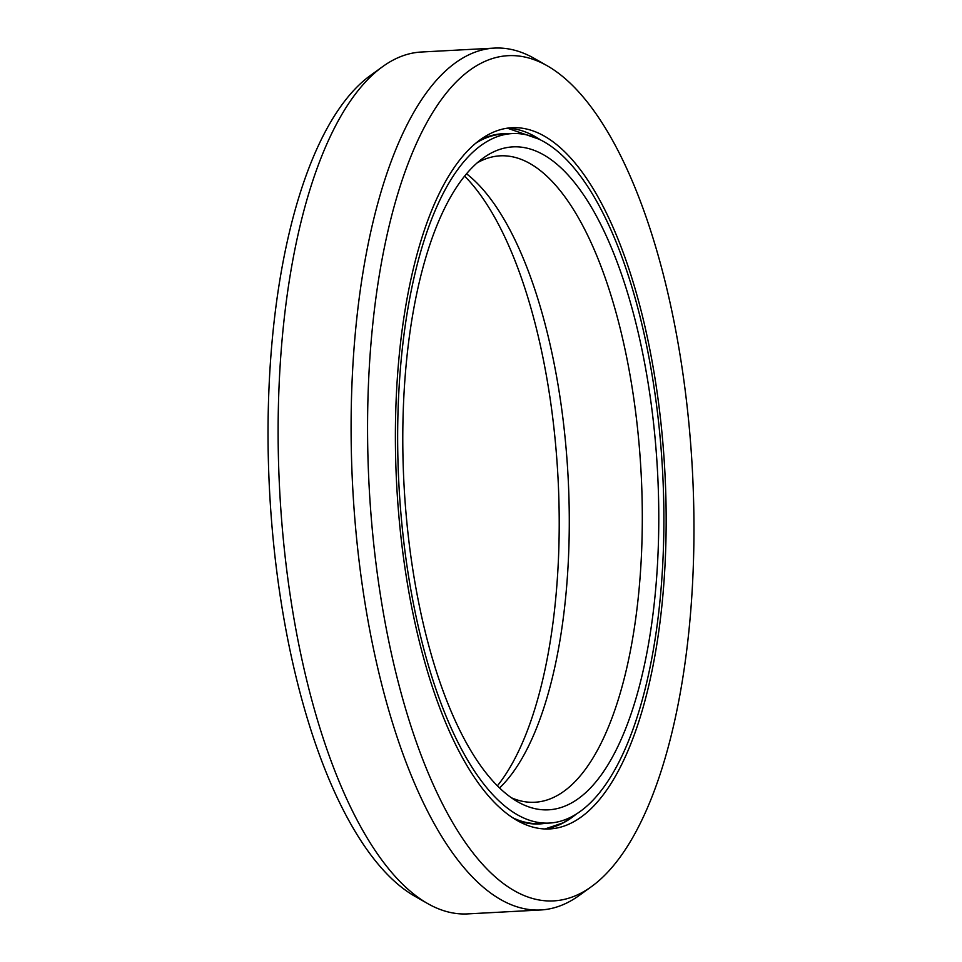 <?xml version="1.0" encoding="UTF-8"?>
<svg xmlns="http://www.w3.org/2000/svg" width="962" height="962" viewBox="0 0 962 962"><rect width="100%" height="100%" fill="white"/><g stroke="black" fill="none" stroke-linecap="round" stroke-linejoin="round"><path stroke-width="1.44" d="M497.366 785.858A331.974 126.924 86.9 0 0 557.96 476.863A331.974 126.924 86.9 0 0 464.634 176.142M512.265 133.574A345.25 131.998 86.9 0 1 660.413 440.692A345.25 131.998 86.9 0 1 572.282 816.401A345.25 131.998 -93.1 0 1 549.278 823.075A345.25 131.998 -93.1 0 1 401.13 515.969A345.25 131.998 -93.1 0 1 489.261 140.26A345.25 131.998 86.9 0 1 512.265 133.574L502.994 134.079A345.25 131.998 86.9 0 0 479.99 140.753A345.25 131.998 -93.1 0 0 475.925 143.122M570.694 803.402A331.974 126.924 -93.1 0 1 517.784 801.851A331.974 126.924 -93.1 0 1 404.04 485.137A331.974 126.924 -93.1 0 1 483.225 158.057A331.974 126.924 -93.1 0 1 490.86 153.247A331.974 126.924 86.9 0 1 652.368 413.035A331.974 126.924 86.9 0 1 570.694 803.402M477.2 162.867A323.665 123.737 -93.1 0 1 478.583 162.097A323.665 123.737 86.9 0 1 500.156 155.832A323.665 123.737 86.9 0 1 639.045 443.759A323.665 123.737 86.9 0 1 556.421 795.983A323.665 123.737 -93.1 0 1 534.848 802.248A323.665 123.737 -93.1 0 1 511.279 797.714M499.518 787.974A323.665 123.737 86.9 0 0 568.061 476.322A323.665 123.737 86.9 0 0 466.558 173.809M540.632 909.98L467.628 913.9A431.565 164.995 -93.1 0 1 427.609 903.534L414.658 896.151A423.256 161.82 -93.1 0 1 269.637 492.34A423.256 161.82 -93.1 0 1 370.598 75.337L382.684 66.606A431.565 164.995 -93.1 0 1 392.604 60.365A431.565 164.995 86.9 0 1 421.368 52.02L494.372 48.1A431.565 164.995 86.9 0 0 465.62 56.445A431.565 164.995 -93.1 0 0 355.447 526.082A431.565 164.995 -93.1 0 0 540.632 909.98A431.565 164.995 -93.1 0 0 569.396 901.634A431.565 164.995 86.9 0 0 579.316 895.394L591.402 886.663A423.256 161.82 86.9 0 0 692.363 469.66A423.256 161.82 86.9 0 0 547.342 65.849A423.256 161.82 86.9 0 0 479.882 63.865A423.256 161.82 -93.1 0 0 375.745 561.567A423.256 161.82 -93.1 0 0 581.661 892.784A423.256 161.82 86.9 0 0 591.402 886.663M427.609 903.534A431.565 164.995 -93.1 0 1 279.75 491.798A431.565 164.995 -93.1 0 1 382.684 66.606M547.342 65.849L534.391 58.466A431.565 164.995 86.9 0 0 494.372 48.1M572.991 822.149A351.118 134.235 -93.1 0 1 549.591 828.943A351.118 134.235 -93.1 0 1 398.929 516.606A351.118 134.235 -93.1 0 1 488.564 134.512A351.118 134.235 86.9 0 1 511.952 127.718A351.118 134.235 86.9 0 1 662.626 440.055A351.118 134.235 86.9 0 1 572.991 822.149M545.322 823.292A345.586 132.119 -93.1 0 1 515.572 819.66M479.124 140.584A345.586 132.119 -93.1 0 1 479.389 140.452A345.586 132.119 86.9 0 1 508.309 133.79M549.278 823.075L540.007 823.58A345.25 131.998 -93.1 0 1 512.133 817.484M576.346 814.032A351.118 134.235 86.9 0 1 563.72 822.642A351.118 134.235 -93.1 0 1 544.949 828.979M540.151 139.67A351.118 134.235 86.9 0 0 507.335 128.174L539.357 139.298M570.61 818.409A351.467 134.367 86.9 0 0 576.01 814.237M539.79 139.502A351.467 134.367 86.9 0 0 533.97 135.931M544.937 828.979L563.467 822.714L575.601 814.501"/></g></svg>
